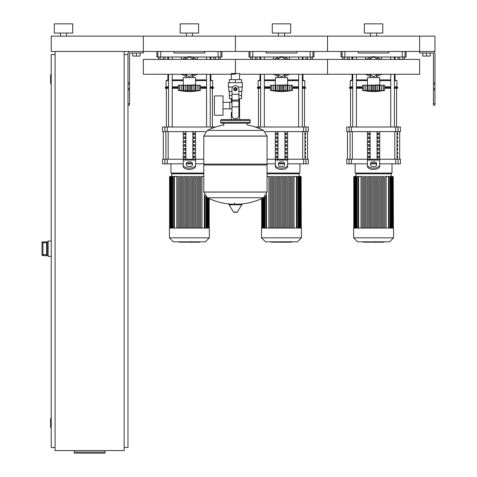 <?xml version="1.0" encoding="UTF-8"?>
<svg xmlns="http://www.w3.org/2000/svg" width="477" height="477" viewBox="0 0 477 477"><rect width="100%" height="100%" fill="white"/><g stroke="black" fill="none" stroke-linecap="round" stroke-linejoin="round"><path stroke-width="0.72" d="M434.976 103.67L434.976 53.782A2.302 2.302 0 0 0 432.675 51.48L419.629 51.48L434.976 51.48L434.976 36.133L419.629 36.133L419.629 53.013L432.675 53.013A0.769 0.769 0 0 1 433.444 53.782L433.444 105.202L434.976 105.202L434.976 103.67L433.444 103.67M422.849 53.013L422.849 56.083L430.218 56.083L430.218 53.013M426.533 53.013L426.533 56.083M127.979 103.67L127.979 53.782A2.302 2.302 0 0 1 130.287 51.48L419.629 51.48L419.629 36.133L327.526 36.133L327.526 51.48L327.526 36.133L235.429 36.133L235.429 51.48L235.429 36.133L143.333 36.133L143.333 53.013L130.287 53.013A0.769 0.769 0 0 0 129.517 53.782L129.517 105.202L127.979 105.202L127.979 103.67L129.517 103.67M140.107 53.013L140.107 56.083L132.743 56.083L132.743 53.013M136.422 53.013L136.422 56.083M402.803 57.007L402.803 59.309L404.395 59.309L404.395 57.007M402.803 59.309L399.613 59.309L399.613 57.007M399.613 59.309L398.015 59.309L398.015 57.007M310.706 57.007L310.706 59.309L312.298 59.309L312.298 57.007M310.706 59.309L307.516 59.309L307.516 57.007M307.516 59.309L305.918 59.309L305.918 57.007M218.603 57.007L218.603 59.309L220.201 59.309L220.201 57.007M218.603 59.309L215.413 59.309L215.413 57.007M215.413 59.309L213.821 59.309L213.821 57.007M347.542 57.007L347.542 59.309L349.14 59.309L349.14 57.007M347.542 59.309L344.352 59.309L344.352 57.007M344.352 59.309L342.76 59.309L342.76 57.007M255.445 57.007L255.445 59.309L257.037 59.309L257.037 57.007M255.445 59.309L252.255 59.309L252.255 57.007M252.255 59.309L250.658 59.309L250.658 57.007M163.349 57.007L163.349 59.309L164.941 59.309L164.941 57.007M163.349 59.309L160.159 59.309L160.159 57.007M160.159 59.309L158.561 59.309L158.561 57.007M55.07 51.48L55.07 450.574L124.145 450.574L124.145 51.48M124.145 54.551L127.979 54.551M124.145 447.504L127.979 447.504L127.979 105.202M51.236 427.547L50.926 427.547L50.926 418.335L51.236 418.335M50.926 418.335A0.304 0.304 0 0 0 50.622 418.645L50.622 427.243L50.622 418.645M50.926 427.547A0.304 0.304 0 0 1 50.622 427.243M51.236 83.713L50.926 83.713L50.926 74.501L51.236 74.501M50.926 74.501A0.304 0.304 0 0 0 50.622 74.811L50.622 83.409L50.622 74.811M50.926 83.713A0.304 0.304 0 0 1 50.622 83.409M50.622 75.116L50.622 83.099M55.07 54.551L51.236 54.551L51.236 447.504L55.07 447.504M50.622 418.949L50.622 426.933M104.958 452.083L104.958 453.15L74.257 453.15L74.257 452.083L104.958 452.083L104.958 450.574M74.257 450.574L74.257 452.083M46.627 254.7L42.942 254.7L42.942 255.624L47.241 255.624L46.627 254.903L46.627 242.549L47.241 241.827L42.942 241.815L42.024 242.739L42.942 242.745L42.942 241.827A0.918 0.918 180 0 0 42.024 242.745L42.024 254.7A0.918 0.918 0 0 0 42.942 255.624L48.165 255.63M42.942 241.815L48.165 241.815M46.627 254.891L46.627 242.441M51.236 241.046L48.165 241.046L48.165 256.399L51.236 256.399M235.429 74.245L143.333 74.245L143.333 59.416L235.429 59.416L235.429 66.828L235.429 59.416L419.629 59.416L419.629 74.245L327.526 74.245L327.526 59.416L327.526 74.245L239.561 74.245L239.561 79.641M239.561 98.673L239.561 112.489L238.882 112.489L239.561 112.489L239.561 119.548M231.303 79.641L231.303 73.5L239.561 73.5M231.303 98.673L231.303 102.311M231.977 112.489L231.303 112.489L231.977 112.489M223.009 108.851L231.977 108.851M223.009 102.311L229.765 102.311L229.765 108.851L229.765 102.311L231.977 102.311M214.417 105.584L214.417 115.255L223.009 115.255L223.009 95.913L214.417 95.913L214.417 105.584M232.728 87.011L228.37 87.011L228.37 82.712L242.489 82.712L242.489 87.011L238.136 87.011M238.882 98.673L241.547 98.673L241.571 95.603L238.882 95.603M234.201 89.157A1.228 1.228 0 0 0 235.429 90.386A1.228 1.228 0 0 0 236.658 89.157A1.228 1.228 0 0 0 235.429 87.929A1.228 1.228 0 0 0 234.201 89.157M234.511 89.157A0.918 0.918 0 0 1 235.429 88.239A0.918 0.918 0 0 1 236.353 89.157A0.918 0.918 0 0 1 235.429 90.081A0.918 0.918 0 0 1 234.511 89.157M236.968 90.046L235.429 90.928L233.897 90.046L233.897 88.275L235.429 87.386L236.968 88.275L236.968 90.046M238.882 106.86L238.882 115.559A3.071 3.071 0 0 1 235.811 118.63L235.048 118.63A3.071 3.071 0 0 1 231.977 115.559L231.977 106.86L238.882 106.86L238.882 89.157A3.452 3.452 0 0 0 235.429 85.705A3.452 3.452 0 0 0 231.977 89.157L231.977 106.86M231.977 95.603L229.288 95.603L229.288 91.31M229.318 95.603L229.318 98.673L231.977 98.673M231.977 91.31L228.829 91.31L228.829 87.011M242.03 87.011L242.03 91.31L238.882 91.31M229.318 82.712L229.318 79.641L241.547 79.641L241.547 82.712M235.429 82.712L235.429 79.641M267.048 136.046L203.81 136.046L267.048 136.13L203.81 136.13L203.81 164.064L267.048 164.064L267.048 136.046L263.542 130.406L207.316 130.406L263.542 130.406A63.548 63.548 0 0 0 247.098 124.926L247.098 123.233L249.244 123.233A0.918 0.918 0 0 0 250.169 122.315L250.169 120.472A0.918 0.918 0 0 0 249.244 119.548L221.614 119.548A0.918 0.918 0 0 0 220.696 120.472L250.169 120.472M223.767 125.385L223.767 123.233L221.614 123.233L249.244 123.233M266.13 164.064L267.048 164.988L267.048 192.004L203.81 192.004L267.048 192.004L263.542 197.728L207.316 197.728A63.548 63.548 0 0 0 232.305 204.204M267.048 164.988L203.81 164.988L203.81 192.082L267.048 192.082M234.511 203.053L234.511 204.204M229.431 204.204A0.382 0.382 0 0 0 229.103 204.788L233.474 212.074A0.382 0.382 0 0 0 233.808 212.265L237.057 212.265A0.382 0.382 0 0 0 237.385 212.074L241.756 204.788A0.382 0.382 0 0 0 241.428 204.204L229.431 204.204M203.81 164.988L204.728 164.064M231.303 119.548L231.303 112.489M250.169 122.315L220.696 122.315A0.918 0.918 0 0 0 221.614 123.233M66.583 33.062L66.583 36.133M60.442 33.062L60.442 36.133M72.725 23.85L72.725 33.062L54.3 33.062L54.3 23.85L72.725 23.85M51.236 36.133L143.333 36.133L143.333 51.48L51.236 51.48L51.236 36.133M380.7 59.416L379.251 58.438L380.7 59.416M379.251 75.223L380.7 74.245L379.251 75.223A10.13 10.13 0 0 1 376.621 76.493M366.455 74.245L367.904 75.223L366.455 74.245M367.904 58.438L366.455 59.416L367.904 58.438A10.13 10.13 0 0 1 379.251 58.438M288.603 59.416L287.154 58.438L288.603 59.416M287.154 75.223L288.603 74.245L287.154 75.223A10.13 10.13 0 0 1 284.519 76.493M274.358 74.245L275.807 75.223L274.358 74.245M275.807 58.438L274.358 59.416L275.807 58.438A10.13 10.13 0 0 1 287.154 58.438M196.5 59.416L195.051 58.438L196.5 59.416M195.051 75.223L196.5 74.245L195.051 75.223A10.13 10.13 0 0 1 192.422 76.493M182.256 74.245L183.711 75.223L182.256 74.245M183.711 58.438L182.256 59.416L183.711 58.438A10.13 10.13 0 0 1 195.051 58.438M235.429 66.828L235.429 73.5L235.429 66.828M367.439 84.942L367.439 77.572L379.716 77.572L379.716 84.942L366.211 85.252M383.252 90.493L383.15 85.252L384.629 85.252L384.629 90.469A127.49 127.49 0 0 1 373.58 91.697A127.49 127.49 0 0 1 362.526 90.469L362.782 90.505M384.629 90.469L382.029 90.803L383.15 90.469L379.764 90.803L379.102 90.469L375.84 90.803L362.526 90.469L362.526 85.252L367.391 85.252L367.391 90.803L368.053 90.469L367.6 90.654M382.655 90.654L383.15 90.469L383.15 85.252L381.373 85.252L381.373 90.654M379.764 90.803L379.102 90.469L379.764 90.803L379.764 85.252L381.373 85.252M363.903 90.493L364.005 85.252L364.005 90.469L364.5 90.654M367.6 85.252L371.315 85.252L371.315 90.803L373.58 90.469L373.58 85.252L375.84 85.252L375.846 90.803L374.862 90.654L374.862 85.252M368.053 85.252L368.053 90.469L368.62 90.499M375.84 85.252L379.764 85.252M379.102 85.252L379.102 90.469L377.557 90.606M367.391 85.252L367.481 90.57M371.315 85.252L373.58 85.252M382.029 90.791L383.317 90.654L383.317 85.252M377.283 90.666L377.337 85.252M370.653 90.773L370.993 90.791M365.781 85.252L365.781 90.654L367.391 90.803M363.838 85.252L363.838 90.654L365.126 90.803M376.043 58.272A8.902 8.902 0 0 1 378.505 59.416M378.505 74.245A8.902 8.902 0 0 1 376.621 75.199M369.138 59.416L373.58 56.852L378.017 59.416M378.017 74.245L373.58 76.809L369.138 74.245M370.534 75.199A8.902 8.902 0 0 1 368.649 74.245M368.649 59.416A8.902 8.902 0 0 1 371.112 58.272M370.534 76.493A10.13 10.13 0 0 1 367.904 75.223M275.342 84.942L275.342 77.572L287.619 77.572L287.619 84.942L274.114 85.252M291.155 90.493L291.048 85.252L292.532 85.252L292.532 90.469A127.49 127.49 0 0 1 281.478 91.697A127.49 127.49 0 0 1 270.429 90.469L270.686 90.505M292.532 90.469L289.933 90.803L291.048 90.469L287.667 90.803L287.005 90.469L283.743 90.803L270.429 90.469L270.429 85.252L275.295 85.252L275.295 90.803L275.95 90.469L275.497 90.654M290.553 90.654L291.048 90.469L291.048 85.252L289.271 85.252L289.277 90.654M287.667 90.803L287.005 90.469L287.667 90.803L287.667 85.252L289.271 85.252M271.807 90.493L271.908 85.252L271.908 90.469L272.403 90.654M275.497 85.252L279.212 85.252L279.212 90.803L281.478 90.469L281.478 85.252L283.743 85.252L283.743 90.803L282.76 90.654L282.76 85.252M275.95 85.252L275.95 90.469L276.523 90.499M283.743 85.252L287.667 85.252M287.005 85.252L287.005 90.469L285.461 90.606M275.295 85.252L275.384 90.57M279.212 85.252L281.478 85.252M289.933 90.791L291.22 90.654L291.22 85.252M285.186 90.666L285.24 85.252M278.556 90.773L278.896 90.791M273.685 85.252L273.685 90.654L275.295 90.803M271.741 85.252L271.741 90.654L273.029 90.803M283.94 58.272A8.902 8.902 0 0 1 286.409 59.416M286.409 74.245A8.902 8.902 0 0 1 284.519 75.199M277.042 59.416L281.478 56.852L285.92 59.416M285.92 74.245L281.478 76.809L277.042 74.245M278.437 75.199A8.902 8.902 0 0 1 276.553 74.245M276.553 59.416A8.902 8.902 0 0 1 279.015 58.272M278.437 76.493A10.13 10.13 0 0 1 275.807 75.223M183.24 84.942L183.24 77.572L195.522 77.572L195.522 84.942L182.011 85.252M199.052 90.493L198.951 85.252L200.435 85.252L200.435 90.469A127.49 127.49 0 0 1 189.381 91.697A127.49 127.49 0 0 1 178.326 90.469L178.589 90.505M200.435 90.469L197.818 90.797M197.83 90.791L198.951 90.469L195.57 90.803L194.908 90.469L191.647 90.803L178.326 90.469L178.326 85.252L183.192 85.252L183.192 90.803L183.854 90.469L183.401 90.654M198.456 90.654L198.951 90.469L198.951 85.252L197.174 85.252L197.174 90.654M195.57 90.803L194.908 90.469L195.57 90.803L195.57 85.252L197.174 85.252M179.71 90.493L179.811 85.252L179.811 90.469L180.306 90.654M183.401 85.252L187.115 85.252L187.115 90.803L189.381 90.469L189.381 85.252L191.647 85.252L191.647 90.803L190.663 90.654L190.663 85.252M183.854 85.252L183.854 90.469L184.42 90.499M191.647 85.252L195.57 85.252M194.908 85.252L194.908 90.469L193.358 90.606M180.932 90.791L179.638 90.654L179.638 85.252M183.192 85.252L183.287 90.57M187.115 85.252L189.381 85.252M197.83 90.803L199.124 90.654L199.124 85.252M186.459 90.773L186.799 90.791M181.588 85.252L181.588 90.654L183.192 90.803M191.843 58.272A8.902 8.902 0 0 1 194.312 59.416M194.312 74.245A8.902 8.902 0 0 1 192.422 75.199M184.939 59.416L189.381 56.852L193.823 59.416M193.823 74.245L189.381 76.809L184.939 74.245M186.34 75.199A8.902 8.902 0 0 1 184.45 74.245M184.45 59.416A8.902 8.902 0 0 1 186.918 58.272M186.34 76.493A10.13 10.13 0 0 1 183.711 75.223M383.609 242.185L378.583 242.185M383.371 242.185L383.371 241.815M377.838 241.815L377.838 242.185L374.94 242.185L374.982 241.815M376.287 242.185L376.287 241.815M372.74 241.815L372.74 242.185L374.624 242.185L374.624 241.815M372.74 242.185L363.408 242.185L363.408 241.815M365.006 242.185L365.006 241.815M365.263 242.185L365.263 241.815M367.272 242.185L367.272 241.815M368.488 242.185L368.488 241.815M369.019 242.185L369.019 241.815M370.569 242.185L370.569 241.815M291.507 242.185L286.48 242.185M291.274 242.185L291.274 241.815M285.741 241.815L285.741 242.185L282.843 242.185L282.885 241.815M284.191 242.185L284.191 241.815M280.643 241.815L280.643 242.185L282.527 242.185L282.527 241.815M280.643 242.185L271.312 242.185L271.312 241.815M272.91 242.185L272.91 241.815M273.166 242.185L273.166 241.815M275.175 242.185L275.175 241.815M276.392 242.185L276.392 241.815M276.916 242.185L276.916 241.815M278.473 242.185L278.473 241.815M199.41 242.185L194.383 242.185M199.177 242.185L199.177 241.815M193.638 241.815L193.638 242.185L190.746 242.185L190.782 241.815M192.088 242.185L192.088 241.815M188.546 241.815L188.546 242.185L190.424 242.185L190.424 241.815M188.546 242.185L179.215 242.185L179.215 241.815M180.813 242.185L180.813 241.815M181.069 242.185L181.069 241.815M183.079 242.185L183.079 241.815M184.289 242.185L184.289 241.815M184.82 242.185L184.82 241.815M186.37 242.185L186.37 241.815M353.624 228.066L353.624 237.826L357.613 241.815L389.542 241.815L393.531 237.826L393.531 228.066L353.624 228.066M391.229 176.49L391.229 173.819L355.925 173.819L355.925 176.49M375.357 228.066L375.357 176.49L375.357 228.066M376.586 176.49L376.586 228.066L376.586 176.49L375.357 176.49M377.754 228.066L377.754 176.49L377.754 228.066M382.542 228.066L382.542 176.49L382.542 228.066M383.77 176.49L383.77 228.066L383.77 176.49L382.542 176.49M384.939 228.066L384.939 176.49L384.939 228.066M384.939 176.49L386.161 176.49L386.161 228.066L386.161 176.49L393.227 176.49L393.227 228.066M372.966 228.066L372.966 176.49L374.189 176.49L374.189 228.066M360.994 228.066L360.994 176.49L362.216 176.49L362.216 228.066M363.385 228.066L363.385 176.49L364.613 176.49L364.613 228.066M365.781 228.066L365.781 176.49L367.01 176.49L367.01 228.066M368.172 228.066L368.172 176.49L369.401 176.49L369.401 228.066M370.569 228.066L370.569 176.49L371.798 176.49L371.798 228.066M380.145 228.066L380.145 176.49L381.373 176.49L381.373 228.066M393.376 228.066L393.227 176.49M378.982 228.066L378.982 176.49L377.754 176.49M360.994 176.49L353.779 176.49L353.779 228.066M353.624 237.826L393.531 237.826M261.527 228.066L261.527 237.826L265.516 241.815L297.445 241.815L301.434 237.826L301.434 228.066L261.527 228.066M267.048 173.819L299.133 173.819L299.133 176.49M284.489 176.49L284.489 228.066L284.489 176.49L283.26 176.49L283.26 228.066M288.048 228.066L288.048 176.49L288.048 228.066M292.836 228.066L292.836 176.49L292.836 228.066M292.836 176.49L294.065 176.49L294.065 228.066L294.065 176.49L301.13 176.49L301.13 228.066M280.864 228.066L280.864 176.49L282.092 176.49L282.092 228.066M268.891 228.066L268.891 176.49L270.119 176.49L270.119 228.066M271.288 228.066L271.288 176.49L272.516 176.49L272.516 228.066M273.679 228.066L273.679 176.49L274.907 176.49L274.907 228.066M276.076 228.066L276.076 176.49L277.304 176.49L277.304 228.066M278.473 228.066L278.473 176.49L279.701 176.49L279.701 228.066M285.651 228.066L285.651 176.49L286.88 176.49L286.88 228.066M290.445 228.066L290.445 176.49L291.674 176.49L291.674 228.066M301.279 228.066L301.13 176.49M289.277 228.066L289.277 176.49L288.048 176.49M268.891 176.49L267.048 176.49M261.527 237.826L301.434 237.826M169.424 228.066L169.424 237.826L173.419 241.815L205.343 241.815L209.337 237.826L209.337 228.066L169.424 228.066M203.81 173.819L171.726 173.819L171.726 176.49M195.952 228.066L195.952 176.49L195.952 228.066M197.18 176.49L197.18 228.066L197.18 176.49L195.952 176.49M198.343 228.066L198.343 176.49L198.343 228.066M201.968 228.066L201.968 176.49L203.81 176.49M188.767 228.066L188.767 176.49L189.995 176.49L189.995 228.066M176.794 228.066L176.794 176.49L178.022 176.49L178.022 228.066M179.191 228.066L179.191 176.49L180.419 176.49L180.419 228.066M181.582 228.066L181.582 176.49L182.81 176.49L182.81 228.066M183.979 228.066L183.979 176.49L185.207 176.49L185.207 228.066M186.37 228.066L186.37 176.49L187.598 176.49L187.598 228.066M191.164 228.066L191.164 176.49L192.392 176.49L192.392 228.066M193.555 228.066L193.555 176.49L194.783 176.49L194.783 228.066M200.739 228.066L200.739 176.49L201.968 176.49M199.571 228.066L199.571 176.49L198.343 176.49M176.794 176.49L169.579 176.49L169.579 228.066M169.424 237.826L209.337 237.826M397.723 156.164L397.723 157.702L397.192 157.702L397.192 156.164L397.723 156.164M397.723 152.33L397.723 153.862L397.192 153.862L397.192 152.33L397.723 152.33M397.723 148.49L397.723 150.022L397.192 150.022L397.192 148.49L397.723 148.49M397.723 144.65L397.723 146.189L397.192 146.189L397.192 144.65L397.723 144.65M397.723 140.816L397.723 142.349L397.192 142.349L397.192 140.816L397.723 140.816M397.723 136.977L397.723 138.515L397.192 138.515L397.192 136.977L397.723 136.977M397.723 133.143L397.723 134.675L397.192 134.675L397.192 133.143L397.723 133.143M305.62 156.164L305.62 157.702L305.095 157.702L305.095 156.164L305.62 156.164M305.62 152.33L305.62 153.862L305.095 153.862L305.095 152.33L305.62 152.33M305.62 148.49L305.62 150.022L305.095 150.022L305.095 148.49L305.62 148.49M305.62 144.65L305.62 146.189L305.095 146.189L305.095 144.65L305.62 144.65M305.62 140.816L305.62 142.349L305.095 142.349L305.095 140.816L305.62 140.816M305.62 136.977L305.62 138.515L305.095 138.515L305.095 136.977L305.62 136.977M305.62 133.143L305.62 134.675L305.095 134.675L305.095 133.143L305.62 133.143M355.156 163.838L355.156 173.05L391.999 173.05L391.999 163.838M398.068 159.235L400.441 159.235L400.441 163.838L398.068 163.838L398.068 159.235L395.719 159.235L395.719 163.838L398.068 163.838M367.439 163.838L351.436 163.838L351.436 159.235L367.439 159.235L367.439 131.604M395.719 163.838L379.716 163.838M376.168 163.838L370.987 163.838M379.716 131.604L379.716 159.235L395.719 159.235M351.436 159.235L349.086 159.235L349.086 163.838L351.436 163.838M349.086 131.604L346.713 131.604L346.713 127.001L349.086 127.001L349.086 131.604L351.436 131.604L351.436 127.001L349.086 127.001M398.068 127.001L400.441 127.001L400.441 131.604L398.068 131.604L398.068 127.001L395.719 127.001L395.719 131.604L398.068 131.604M395.719 131.604L351.436 131.604M351.436 127.001L395.719 127.001M349.086 163.838L346.713 163.838L346.713 159.235L349.086 159.235M377.504 157.702L377.504 156.164L378.833 156.164L378.833 157.702L377.504 157.702L378.833 157.702M377.504 156.164L378.833 156.164M368.322 156.164L369.651 156.164L369.651 157.702L368.322 157.702L368.322 156.164L369.651 156.164M368.322 157.702L369.651 157.702M377.504 153.862L377.504 152.33L378.833 152.33L378.833 153.862L377.504 153.862L378.833 153.862M377.504 152.33L378.833 152.33M368.322 152.33L369.651 152.33L369.651 153.862L368.322 153.862L368.322 152.33L369.651 152.33M368.322 153.862L369.651 153.862M377.504 150.022L377.504 148.49L378.833 148.49L378.833 150.022L377.504 150.022L378.833 150.022M377.504 148.49L378.833 148.49M368.322 148.49L369.651 148.49L369.651 150.022L368.322 150.022L368.322 148.49L369.651 148.49M368.322 150.022L369.651 150.022M377.504 146.189L377.504 144.65L378.833 144.65L378.833 146.189L377.504 146.189L378.833 146.189M377.504 144.65L378.833 144.65M368.322 144.65L369.651 144.65L369.651 146.189L368.322 146.189L368.322 144.65L369.651 144.65M368.322 146.189L369.651 146.189M377.504 142.349L377.504 140.816L378.833 140.816L378.833 142.349L377.504 142.349L378.833 142.349M377.504 140.816L378.833 140.816M368.322 140.816L369.651 140.816L369.651 142.349L368.322 142.349L368.322 140.816L369.651 140.816M368.322 142.349L369.651 142.349M377.504 138.515L377.504 136.977L378.833 136.977L378.833 138.515L377.504 138.515L378.833 138.515M377.504 136.977L378.833 136.977M368.322 136.977L369.651 136.977L369.651 138.515L368.322 138.515L368.322 136.977L369.651 136.977M368.322 138.515L369.651 138.515M377.504 134.675L377.504 133.143L378.833 133.143L378.833 134.675L377.504 134.675L378.833 134.675M368.322 134.675L368.322 133.143L369.651 133.143L369.651 134.675L368.322 134.675L369.651 134.675M377.504 133.143L378.833 133.143M368.322 133.143L369.651 133.143M377.057 131.604L377.057 159.235M370.098 131.604L370.098 159.235M367.439 161.59L367.439 166.354L367.439 159.235L379.716 159.235L379.716 166.354L379.716 161.59M370.51 163.331L370.51 165.024A3.071 1.532 0 0 0 373.58 166.562A3.071 1.532 0 0 0 376.645 165.024L376.645 163.331A3.071 1.532 0 0 0 373.58 161.798A3.071 1.532 0 0 0 370.51 163.331M370.51 164.66A3.071 1.532 180 0 1 373.58 163.128A3.071 1.532 180 0 1 376.645 164.66M379.716 166.354A6.141 3.071 180 0 1 373.58 169.424A6.141 3.071 180 0 1 367.439 166.354M367.439 165.024A6.141 3.071 -0 0 0 373.58 168.095A6.141 3.071 -0 0 0 379.716 165.024M267.048 173.05L299.902 173.05L299.902 163.838M305.966 159.235L308.339 159.235L308.339 163.838L305.966 163.838L305.966 159.235L303.616 159.235L303.616 163.838L305.966 163.838M267.048 159.235L275.342 159.235L275.342 131.604M303.616 163.838L287.619 163.838M284.071 163.838L278.89 163.838M275.342 163.838L267.048 163.838M287.619 131.604L287.619 159.235L303.616 159.235M255.195 127.001L256.99 127.001L256.99 127.615M305.966 127.001L308.339 127.001L308.339 131.604L305.966 131.604L305.966 127.001L303.616 127.001L303.616 131.604L305.966 131.604M303.616 131.604L265.212 131.604M259.339 128.516L259.339 127.001L256.99 127.001M259.339 127.001L303.616 127.001M285.401 157.702L285.401 156.164L286.731 156.164L286.731 157.702L285.401 157.702L286.731 157.702M285.401 156.164L286.731 156.164M276.225 156.164L277.554 156.164L277.554 157.702L276.225 157.702L276.225 156.164L277.554 156.164M276.225 157.702L277.554 157.702M285.401 153.862L285.401 152.33L286.731 152.33L286.731 153.862L285.401 153.862L286.731 153.862M285.401 152.33L286.731 152.33M276.225 152.33L277.554 152.33L277.554 153.862L276.225 153.862L276.225 152.33L277.554 152.33M276.225 153.862L277.554 153.862M285.401 150.022L285.401 148.49L286.731 148.49L286.731 150.022L285.401 150.022L286.731 150.022M285.401 148.49L286.731 148.49M276.225 148.49L277.554 148.49L277.554 150.022L276.225 150.022L276.225 148.49L277.554 148.49M276.225 150.022L277.554 150.022M285.401 146.189L285.401 144.65L286.731 144.65L286.731 146.189L285.401 146.189L286.731 146.189M285.401 144.65L286.731 144.65M276.225 144.65L277.554 144.65L277.554 146.189L276.225 146.189L276.225 144.65L277.554 144.65M276.225 146.189L277.554 146.189M285.401 142.349L285.401 140.816L286.731 140.816L286.731 142.349L285.401 142.349L286.731 142.349M285.401 140.816L286.731 140.816M276.225 140.816L277.554 140.816L277.554 142.349L276.225 142.349L276.225 140.816L277.554 140.816M276.225 142.349L277.554 142.349M285.401 138.515L285.401 136.977L286.731 136.977L286.731 138.515L285.401 138.515L286.731 138.515M285.401 136.977L286.731 136.977M276.225 136.977L277.554 136.977L277.554 138.515L276.225 138.515L276.225 136.977L277.554 136.977M276.225 138.515L277.554 138.515M285.401 134.675L285.401 133.143L286.731 133.143L286.731 134.675L285.401 134.675L286.731 134.675M276.225 134.675L276.225 133.143L277.554 133.143L277.554 134.675L276.225 134.675L277.554 134.675M285.401 133.143L286.731 133.143M276.225 133.143L277.554 133.143M284.96 131.604L284.96 159.235M277.996 131.604L277.996 159.235M275.342 161.59L275.342 166.354L275.342 159.235L287.619 159.235L287.619 166.354L287.619 161.59M278.407 163.331L278.407 165.024A3.071 1.532 0 0 0 281.478 166.562A3.071 1.532 0 0 0 284.548 165.024L284.548 163.331A3.071 1.532 0 0 0 281.478 161.798A3.071 1.532 0 0 0 278.407 163.331M278.407 164.66A3.071 1.532 180 0 1 281.478 163.128A3.071 1.532 180 0 1 284.548 164.66M287.619 166.354A6.141 3.071 180 0 1 281.478 169.424A6.141 3.071 180 0 1 275.342 166.354M275.342 165.024A6.141 3.071 -0 0 0 281.478 168.095A6.141 3.071 -0 0 0 287.619 165.024M170.963 163.838L170.963 173.05L203.81 173.05M183.24 163.838L167.242 163.838L167.242 159.235L183.24 159.235L183.24 131.604M203.81 163.838L195.522 163.838M191.975 163.838L186.787 163.838M195.522 131.604L195.522 159.235L203.81 159.235M167.242 159.235L164.893 159.235L164.893 163.838L167.242 163.838M164.893 131.604L162.52 131.604L162.52 127.001L164.893 127.001L164.893 131.604L167.242 131.604L167.242 127.001L164.893 127.001M205.647 131.604L167.242 131.604M167.242 127.001L211.52 127.001L211.52 128.516M213.869 127.615L213.869 127.001L211.52 127.001M213.869 127.001L215.67 127.001M164.893 163.838L162.52 163.838L162.52 159.235L164.893 159.235M193.304 157.702L193.304 156.164L194.634 156.164L194.634 157.702L193.304 157.702L194.634 157.702M193.304 156.164L194.634 156.164M184.128 156.164L185.458 156.164L185.458 157.702L184.128 157.702L184.128 156.164L185.458 156.164M184.128 157.702L185.458 157.702M193.304 153.862L193.304 152.33L194.634 152.33L194.634 153.862L193.304 153.862L194.634 153.862M193.304 152.33L194.634 152.33M184.128 152.33L185.458 152.33L185.458 153.862L184.128 153.862L184.128 152.33L185.458 152.33M184.128 153.862L185.458 153.862M193.304 150.022L193.304 148.49L194.634 148.49L194.634 150.022L193.304 150.022L194.634 150.022M193.304 148.49L194.634 148.49M184.128 148.49L185.458 148.49L185.458 150.022L184.128 150.022L184.128 148.49L185.458 148.49M184.128 150.022L185.458 150.022M193.304 146.189L193.304 144.65L194.634 144.65L194.634 146.189L193.304 146.189L194.634 146.189M193.304 144.65L194.634 144.65M184.128 144.65L185.458 144.65L185.458 146.189L184.128 146.189L184.128 144.65L185.458 144.65M184.128 146.189L185.458 146.189M193.304 142.349L193.304 140.816L194.634 140.816L194.634 142.349L193.304 142.349L194.634 142.349M193.304 140.816L194.634 140.816M184.128 140.816L185.458 140.816L185.458 142.349L184.128 142.349L184.128 140.816L185.458 140.816M184.128 142.349L185.458 142.349M193.304 138.515L193.304 136.977L194.634 136.977L194.634 138.515L193.304 138.515L194.634 138.515M193.304 136.977L194.634 136.977M184.128 136.977L185.458 136.977L185.458 138.515L184.128 138.515L184.128 136.977L185.458 136.977M184.128 138.515L185.458 138.515M193.304 134.675L193.304 133.143L194.634 133.143L194.634 134.675L193.304 134.675L194.634 134.675M184.128 134.675L184.128 133.143L185.458 133.143L185.458 134.675L184.128 134.675L185.458 134.675M193.304 133.143L194.634 133.143M184.128 133.143L185.458 133.143M192.863 131.604L192.863 159.235M185.899 131.604L185.899 159.235M183.24 161.59L183.24 166.354L183.24 159.235L195.522 159.235L195.522 166.354L195.522 161.59M186.31 163.331L186.31 165.024A3.071 1.532 0 0 0 189.381 166.562A3.071 1.532 0 0 0 192.452 165.024L192.452 163.331A3.071 1.532 0 0 0 189.381 161.798A3.071 1.532 0 0 0 186.31 163.331M186.31 164.66A3.071 1.532 180 0 1 189.381 163.128A3.071 1.532 180 0 1 192.452 164.66M195.522 166.354A6.141 3.071 180 0 1 189.381 169.424A6.141 3.071 180 0 1 183.24 166.354M183.24 165.024A6.141 3.071 -0 0 0 189.381 168.095A6.141 3.071 -0 0 0 195.522 165.024M350.553 127.001L350.553 88.317M396.602 127.001L396.602 88.317M390.729 57.007L390.729 59.416M390.729 74.245L390.729 127.001M394.413 57.007L394.413 59.416M394.413 74.245L394.413 127.001M258.456 127.001L258.456 88.317M304.505 127.001L304.505 88.317M298.632 57.007L298.632 59.416M298.632 74.245L298.632 127.001M302.317 57.007L302.317 59.416M302.317 74.245L302.317 127.001M166.354 127.001L166.354 88.317M212.408 127.001L212.408 88.317M206.535 57.007L206.535 59.416M206.535 74.245L206.535 127.001M210.22 57.007L210.22 59.416M210.22 74.245L210.22 127.001M379.716 79.874L390.729 79.874M394.413 79.874L396.912 80.643L394.413 80.643M379.716 80.643L390.729 80.643M384.629 86.784L390.729 86.784M394.413 86.784L396.912 86.784L396.912 80.643M384.629 87.553L390.729 87.553M394.413 87.553L397.675 87.553L396.912 86.784M384.629 88.317L390.729 88.317M394.413 88.317L397.675 88.317L397.675 87.553M381.552 57.007L381.552 59.416M381.552 74.245L379.114 75.312M368.041 75.312L365.603 74.245M381.552 74.501L380.312 74.501M366.843 74.501L365.603 74.501M365.603 59.416L365.603 57.007M352.086 74.245L352.086 79.874L352.741 79.874M356.426 79.874L367.439 79.874M352.306 57.007L352.306 59.416M351.937 57.007L351.937 59.416M352.741 86.784L350.243 86.784L349.48 87.553L349.48 88.317L352.741 88.317M356.426 88.317L362.526 88.317M349.48 87.553L352.741 87.553M356.426 87.553L362.526 87.553M356.426 86.784L362.526 86.784M350.243 86.784L350.243 80.643L352.741 80.643M356.426 80.643L367.439 80.643M287.619 79.874L298.632 79.874M302.317 79.874L304.809 80.643L302.317 80.643M287.619 80.643L298.632 80.643M292.532 86.784L298.632 86.784M302.317 86.784L304.809 86.784L304.809 80.643M292.532 87.553L298.632 87.553M302.317 87.553L305.578 87.553L304.809 86.784M292.532 88.317L298.632 88.317M302.317 88.317L305.578 88.317L305.578 87.553M289.456 57.007L289.456 59.416M289.456 74.245L287.017 75.312M275.945 75.312L273.506 74.245M289.456 74.501L288.215 74.501M274.74 74.501L273.506 74.501M273.506 59.416L273.506 57.007M259.989 74.245L259.989 79.874L260.645 79.874M264.33 79.874L275.342 79.874M260.209 57.007L260.209 59.416M259.834 57.007L259.834 59.416M260.645 86.784L258.146 86.784L257.377 87.553L257.377 88.317L260.645 88.317M264.33 88.317L270.429 88.317M257.377 87.553L260.645 87.553M264.33 87.553L270.429 87.553M264.33 86.784L270.429 86.784M258.146 86.784L258.146 80.643L260.645 80.643M264.33 80.643L275.342 80.643M195.522 79.874L206.535 79.874M210.22 79.874L212.712 80.643L210.22 80.643M195.522 80.643L206.535 80.643M200.435 86.784L206.535 86.784M210.22 86.784L212.712 86.784L212.712 80.643M200.435 87.553L206.535 87.553M210.22 87.553L213.481 87.553L212.712 86.784M200.435 88.317L206.535 88.317M210.22 88.317L213.481 88.317L213.481 87.553M197.359 57.007L197.359 59.416M197.359 74.245L194.914 75.312M183.848 75.312L181.403 74.245M197.359 74.501L196.119 74.501M182.643 74.501L181.403 74.501M181.403 59.416L181.403 57.007M167.892 74.245L167.892 79.874L168.542 79.874M172.227 79.874L183.24 79.874M168.113 57.007L168.113 59.416M167.737 57.007L167.737 59.416M168.542 86.784L166.05 86.784L165.28 87.553L165.28 88.317L168.542 88.317M172.227 88.317L178.326 88.317M165.28 87.553L168.542 87.553M172.227 87.553L178.326 87.553M172.227 86.784L178.326 86.784M166.05 86.784L166.05 80.643L168.542 80.643M172.227 80.643L183.24 80.643M388.928 51.48L388.928 53.013L358.227 53.013L358.227 51.48M341.133 51.48L341.037 57.007L344.907 57.007L344.907 51.48M402.248 51.48L402.248 57.007L406.118 57.007L406.022 51.48M402.248 57.007L376.055 57.007M371.1 57.007L344.907 57.007M296.831 51.48L296.831 53.013L266.13 53.013L266.13 51.48M249.036 51.48L248.94 57.007L252.81 57.007L252.81 51.48M310.145 51.48L310.145 57.007L314.021 57.007L313.92 51.48M310.145 57.007L283.952 57.007M279.003 57.007L252.81 57.007M204.728 51.48L204.728 53.013L174.033 53.013L174.033 51.48M156.939 51.48L156.838 57.007L160.713 57.007L160.713 51.48M218.049 51.48L218.049 57.007L221.924 57.007L221.823 51.48M218.049 57.007L191.855 57.007M186.906 57.007L160.713 57.007M376.645 33.062L376.645 36.133M370.51 33.062L370.51 36.133M382.787 23.85L382.787 33.062L364.368 33.062L364.368 23.85L382.787 23.85M284.548 33.062L284.548 36.133M278.407 33.062L278.407 36.133M290.69 23.85L290.69 33.062L272.272 33.062L272.272 23.85L290.69 23.85M192.452 33.062L192.452 36.133M186.31 33.062L186.31 36.133M198.593 23.85L198.593 33.062L180.169 33.062L180.169 23.85L198.593 23.85M434.976 82.825L433.444 82.825M434.976 84.155L433.444 84.155M434.976 88.591L433.444 88.591M434.976 89.915L433.444 89.915M127.979 82.825L129.517 82.825M127.979 84.155L129.517 84.155M127.979 88.591L129.517 88.591M127.979 89.915L129.517 89.915M47.241 255.624L47.241 241.827M46.627 242.745L42.942 242.745L42.942 254.7L42.024 254.7M231.977 94.261L238.882 94.261M231.977 100.015L238.882 100.015M231.977 101.106L238.882 101.106M233.474 212.074L237.385 212.074M229.103 204.788L241.756 204.788M369.818 85.252L369.818 90.654M372.293 85.252L372.293 90.654M277.721 85.252L277.721 90.654M280.196 85.252L280.196 90.654M185.619 85.252L185.619 90.654M188.099 85.252L188.099 90.654M193.143 85.252L193.143 90.654M378.344 242.185L378.344 241.815M379.519 242.185L379.519 241.815M381.588 242.185L381.588 241.815M373.682 242.185L373.682 241.815M372.626 242.185L372.626 241.815M286.248 242.185L286.248 241.815M287.422 242.185L287.422 241.815M289.491 242.185L289.491 241.815M281.585 242.185L281.585 241.815M280.524 242.185L280.524 241.815M194.151 242.185L194.151 241.815M195.326 242.185L195.326 241.815M197.389 242.185L197.389 241.815M189.488 242.185L189.488 241.815M188.427 242.185L188.427 241.815M388.57 228.066L388.57 176.49M390.204 228.066L390.204 176.49M391.367 228.066L391.367 176.49M392.16 228.066L392.16 176.49M358.585 228.066L358.585 176.49M356.951 228.066L356.951 176.49M355.788 228.066L355.788 176.49M354.995 228.066L354.995 176.49M296.473 228.066L296.473 176.49M298.107 228.066L298.107 176.49M299.27 228.066L299.27 176.49M300.057 228.066L300.057 176.49M266.488 228.066L266.488 194.688M264.854 228.066L264.854 196.858M263.686 228.066L263.686 197.651M262.899 228.066L262.899 198.038M204.377 228.066L204.377 194.688M206.004 228.066L206.004 196.858M207.173 228.066L207.173 197.651M207.96 228.066L207.96 198.038M174.385 228.066L174.385 176.49M172.757 228.066L172.757 176.49M171.589 228.066L171.589 176.49M170.802 228.066L170.802 176.49M397.073 159.235L397.073 131.604M394.795 131.604L394.795 159.235M352.36 159.235L352.36 131.604M350.082 131.604L350.082 159.235M304.976 159.235L304.976 131.604M302.698 131.604L302.698 159.235M168.166 159.235L168.166 131.604M165.889 131.604L165.889 159.235M379.716 160.057L367.439 160.057M287.619 160.057L275.342 160.057M195.522 160.057L183.24 160.057M342.11 51.48L342.11 57.007M405.045 57.007L405.045 51.48M250.014 51.48L250.014 57.007M312.948 57.007L312.948 51.48M157.917 51.48L157.917 57.007M220.845 57.007L220.845 51.48M42.942 255.63L42.024 254.712M241.571 91.31L241.571 95.603M238.554 204.204A63.548 63.548 0 0 0 263.542 197.728M207.316 197.728L203.81 192.082M203.81 136.046L207.316 130.406A63.548 63.548 0 0 1 223.767 124.926M220.696 122.315L220.696 120.472M379.716 84.942L380.944 85.252M379.674 85.252L379.674 90.57M370.534 75.05L370.534 77.572M376.621 75.05L376.621 77.572M287.619 84.942L288.847 85.252M287.577 85.252L287.577 90.57M278.437 75.05L278.437 77.572M284.519 75.05L284.519 77.572M195.522 84.942L196.751 85.252M195.475 85.252L195.475 90.57M186.34 75.05L186.34 77.572M192.422 75.05L192.422 77.572M383.746 241.565L383.746 242.185M378.207 241.565L378.207 242.185M374.94 241.565L374.94 242.185M291.65 241.565L291.65 242.185M286.105 241.565L286.105 242.185M282.843 241.565L282.843 242.185M199.553 241.565L199.553 242.185M194.008 241.565L194.008 242.185M190.746 241.565L190.746 242.185M391.229 173.819L390.46 173.05M355.925 173.819L356.695 173.05M389.184 176.49L389.184 228.066M390.818 176.49L390.818 228.066M391.981 176.49L391.981 228.066M392.774 176.49L392.774 228.066M357.971 228.066L357.971 176.49M356.337 228.066L356.337 176.49M355.174 228.066L355.174 176.49M354.381 228.066L354.381 176.49M353.928 228.066L353.928 176.49M299.133 173.819L298.363 173.05M297.088 176.49L297.088 228.066M298.721 176.49L298.721 228.066M299.884 176.49L299.884 228.066M300.671 176.49L300.671 228.066M261.676 228.066L261.676 198.605M265.874 228.066L265.874 195.749M264.24 228.066L264.24 197.323M263.071 228.066L263.071 197.955M262.284 228.066L262.284 198.331M261.825 228.066L261.825 198.539M171.726 173.819L172.495 173.05M204.991 195.749L204.991 228.066M206.619 197.323L206.619 228.066M207.787 197.955L207.787 228.066M208.574 198.331L208.574 228.066M209.033 198.539L209.033 228.066M209.182 228.066L209.182 198.605M173.771 228.066L173.771 176.49M172.143 228.066L172.143 176.49M170.975 228.066L170.975 176.49M170.188 228.066L170.188 176.49M169.729 228.066L169.729 176.49M399.672 131.604L399.672 159.235M347.483 131.604L347.483 159.235M307.576 131.604L307.576 159.235M163.289 131.604L163.289 159.235M356.426 127.001L356.426 74.245M356.426 59.416L356.426 57.007M352.741 127.001L352.741 74.245M352.741 59.416L352.741 57.007M264.33 127.001L264.33 74.245M264.33 59.416L264.33 57.007M260.645 127.001L260.645 74.245M260.645 59.416L260.645 57.007M172.227 127.001L172.227 74.245M172.227 59.416L172.227 57.007M168.542 127.001L168.542 74.245M168.542 59.416L168.542 57.007M395.069 79.874L395.069 74.245M395.069 59.416L395.069 57.007M352.086 79.874L350.243 80.643M302.967 79.874L302.967 74.245M302.967 59.416L302.967 57.007M259.989 79.874L258.146 80.643M210.87 79.874L210.87 74.245M210.87 59.416L210.87 57.007M167.892 79.874L166.05 80.643"/></g></svg>
